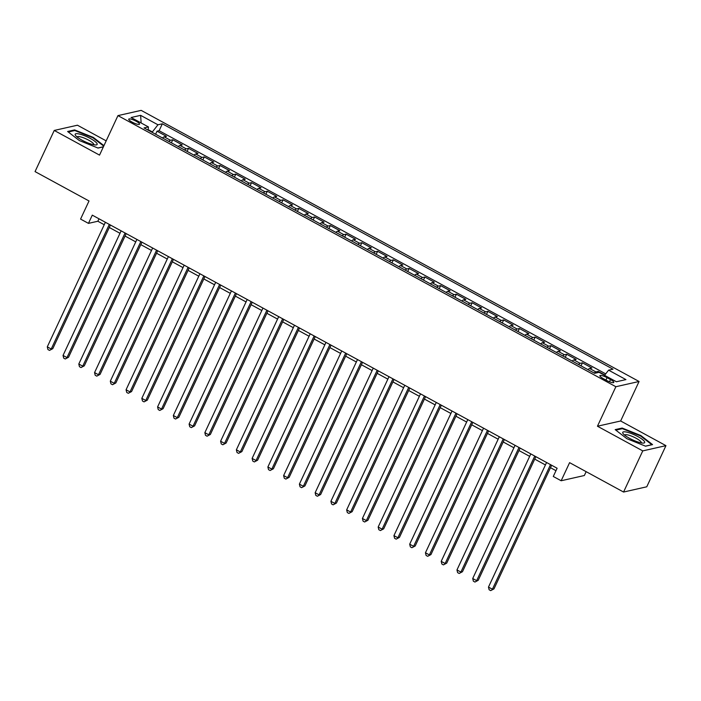 <?xml version="1.0" encoding="UTF-8"?>
<svg xmlns="http://www.w3.org/2000/svg" width="701" height="701" viewBox="0 0 701 701"><rect width="100%" height="100%" fill="white"/><g stroke="black" fill="none" stroke-linecap="round" stroke-linejoin="round"><path stroke-width="1.05" d="M132.13 122.123A5.958 1.306 25 0 0 139.534 124.191A5.958 1.306 25 0 0 136.143 121.22A5.958 1.306 25 0 0 128.739 119.152A5.958 1.306 25 0 0 132.13 122.123M106.184 140.866L77.434 125.207L54.24 130.447L35.05 171.596L89.018 200.977L80.571 219.08L88.457 223.374L97.86 221.244L104.239 224.723M639.067 381.484L141.155 110.372L117.952 115.612L615.872 386.724L639.067 381.484L620.648 420.986L597.454 426.226L642.756 450.892L665.95 445.652L620.648 420.986M665.95 445.652L646.76 486.801L623.566 492.041L569.598 462.651L561.159 480.755L584.354 475.515L586.15 471.668M642.756 450.892L623.566 492.041M604.823 375.009L598.207 371.407L597.638 372.634M587.964 369.646A7.448 1.98 -61.4 0 1 589.62 368.498L591.907 367.981L582.452 362.829L581.033 365.878M572.209 361.068A7.448 1.98 118.6 0 1 573.865 359.911L576.152 359.403L566.697 354.25L565.278 357.291M556.454 352.489A7.448 1.98 118.6 0 1 558.101 351.332L560.397 350.815L550.942 345.672L549.523 348.712M540.699 343.911A7.448 1.98 118.6 0 1 542.346 342.754L544.633 342.237L535.187 337.093L533.768 340.134M524.935 335.332A7.448 1.98 118.6 0 1 526.591 334.175L528.878 333.658L519.423 328.515L518.004 331.555M509.18 326.754A7.448 1.98 118.6 0 1 510.836 325.597L513.123 325.08L503.668 319.936L502.249 322.977M493.425 318.175A7.448 1.98 118.6 0 1 495.081 317.018L497.368 316.501L487.914 311.349L486.494 314.399M477.67 309.588A7.448 1.98 118.6 0 1 479.318 308.44L481.613 307.923L472.159 302.771L470.739 305.82M461.906 301.009A7.448 1.98 118.6 0 1 463.563 299.862L465.85 299.345L456.395 294.192L454.975 297.242M446.151 292.431A7.448 1.98 118.6 0 1 447.808 291.283L450.095 290.766L440.64 285.614L439.22 288.663M430.396 283.852A7.448 1.98 118.6 0 1 432.053 282.696L434.34 282.179L424.885 277.035L423.465 280.076M414.641 275.274A7.448 1.98 118.6 0 1 416.298 274.117L418.585 273.6L409.13 268.457L407.71 271.497M398.887 266.695A7.448 1.98 118.6 0 1 400.534 265.539L402.83 265.022L393.375 259.878L391.955 262.919M383.123 258.117A7.448 1.98 118.6 0 1 384.779 256.96L387.066 256.443L377.611 251.3L376.192 254.34M367.368 249.538A7.448 1.98 118.6 0 1 369.024 248.382L371.311 247.865L361.856 242.721L360.437 245.762M351.613 240.96A7.448 1.98 118.6 0 1 353.269 239.803L355.556 239.286L346.101 234.134L344.682 237.183M335.858 232.373A7.448 1.98 118.6 0 1 337.514 231.225L339.801 230.708L330.346 225.556L328.927 228.605M320.103 223.794A7.448 1.98 118.6 0 1 321.75 222.646L324.046 222.129L314.591 216.977L313.172 220.026M304.339 215.216A7.448 1.98 118.6 0 1 305.995 214.068L308.282 213.551L298.828 208.399L297.408 211.439M288.584 206.637A7.448 1.98 118.6 0 1 290.24 205.481L292.527 204.964L283.073 199.82L281.653 202.861M272.829 198.059A7.448 1.98 118.6 0 1 274.485 196.902L276.772 196.385L267.318 191.242L265.898 194.282M257.074 189.48A7.448 1.98 118.6 0 1 258.73 188.324L261.017 187.807L251.563 182.663L250.143 185.704M241.319 180.902A7.448 1.98 118.6 0 1 242.967 179.745L245.254 179.228L235.808 174.085L234.388 177.125M225.556 172.323A7.448 1.98 118.6 0 1 227.212 171.167L229.499 170.65L220.044 165.497L218.624 168.547M209.801 163.745A7.448 1.98 118.6 0 1 211.457 162.588L213.744 162.071L204.289 156.919L202.869 159.968M194.046 155.158A7.448 1.98 118.6 0 1 195.702 154.01L197.989 153.493L188.534 148.34L187.114 151.39M178.291 146.579A7.448 1.98 118.6 0 1 179.938 145.431L182.234 144.914L172.779 139.762L171.359 142.811M561.159 480.755L553.282 476.47L557.12 468.242L92.287 215.146L88.457 223.374M610.518 379.565L607.048 377.673A5.774 1.271 25 0 0 599.872 375.675A5.774 1.271 25 0 0 603.167 378.549L606.628 380.441A5.774 1.271 25 0 0 613.804 382.439A5.774 1.271 25 0 0 610.518 379.565L609.484 381.773M148.121 130.158L148.428 126.942L144.038 127.932L594.685 373.309L599.066 372.31L616.398 381.756L625.932 379.6L608.599 370.163L612.989 369.173L162.343 123.797L157.953 124.787L152.38 131.937L148.174 129.65M148.428 126.942L131.096 117.505L140.621 115.35L157.953 124.787M594.264 373.081A7.448 1.98 -61.4 0 1 595.92 371.924L598.207 371.407M605.708 373.87L159.118 130.71L157.024 131.183L155.596 134.224M162.536 138.001A7.448 1.98 118.6 0 1 164.183 136.844L166.47 136.327L157.024 131.183M168.836 141.436A7.448 1.98 -61.4 0 1 170.492 140.279L172.779 139.762M184.591 150.014A7.448 1.98 -61.4 0 1 186.247 148.857L188.534 148.34M200.346 158.592A7.448 1.98 -61.4 0 1 202.002 157.436L204.289 156.919M216.101 167.171A7.448 1.98 -61.4 0 1 217.757 166.014L220.044 165.497M231.865 175.749A7.448 1.98 -61.4 0 1 233.512 174.602L235.808 174.085M247.619 184.328A7.448 1.98 -61.4 0 1 249.276 183.18L251.563 182.663M263.374 192.906A7.448 1.98 -61.4 0 1 265.031 191.759L267.318 191.242M279.129 201.494A7.448 1.98 -61.4 0 1 280.786 200.337L283.073 199.82M294.884 210.072A7.448 1.98 -61.4 0 1 296.541 208.916L298.828 208.399M310.648 218.651A7.448 1.98 -61.4 0 1 312.295 217.494L314.591 216.977M326.403 227.229A7.448 1.98 -61.4 0 1 328.059 226.072L330.346 225.556M342.158 235.808A7.448 1.98 -61.4 0 1 343.814 234.651L346.101 234.134M357.913 244.386A7.448 1.98 -61.4 0 1 359.569 243.238L361.856 242.721M373.677 252.965A7.448 1.98 -61.4 0 1 375.324 251.817L377.611 251.3M389.432 261.543A7.448 1.98 -61.4 0 1 391.079 260.395L393.375 259.878M405.187 270.13A7.448 1.98 -61.4 0 1 406.843 268.974L409.13 268.457M420.942 278.709A7.448 1.98 -61.4 0 1 422.598 277.552L424.885 277.035M436.697 287.287A7.448 1.98 -61.4 0 1 438.353 286.131L440.64 285.614M452.46 295.866A7.448 1.98 -61.4 0 1 454.108 294.709L456.395 294.192M468.215 304.444A7.448 1.98 -61.4 0 1 469.872 303.288L472.159 302.771M483.97 313.023A7.448 1.98 -61.4 0 1 485.627 311.866L487.914 311.349M499.725 321.601A7.448 1.98 -61.4 0 1 501.381 320.453L503.668 319.936M515.48 330.18A7.448 1.98 -61.4 0 1 517.136 329.032L519.423 328.515M531.244 338.758A7.448 1.98 -61.4 0 1 532.891 337.61L535.187 337.093M546.999 347.345A7.448 1.98 -61.4 0 1 548.655 346.189L550.942 345.672M562.754 355.924A7.448 1.98 -61.4 0 1 564.41 354.767L566.697 354.25M578.509 364.502A7.448 1.98 -61.4 0 1 580.165 363.346L582.452 362.829M597.454 426.226L615.872 386.724M54.24 130.447L99.533 155.114L117.952 115.612M109.295 227.475L119.994 233.302M125.05 236.053L135.749 241.88M140.813 244.631L151.512 250.459M156.568 253.219L167.267 259.037M172.323 261.797L183.022 267.616M188.078 270.376L198.777 276.203M203.833 278.954L214.532 284.781M219.597 287.533L230.296 293.36M235.352 296.111L246.051 301.938M251.107 304.69L261.806 310.517M266.862 313.268L277.561 319.095M282.617 321.847L293.325 327.674M298.381 330.434L309.08 336.252M314.136 339.012L324.835 344.839M329.891 347.591L340.59 353.418M345.646 356.169L356.345 361.996M361.409 364.748L372.108 370.575M377.164 373.326L387.863 379.153M392.919 381.905L403.618 387.732M408.674 390.483L419.373 396.31M424.429 399.062L435.128 404.889M440.193 407.649L450.892 413.467M455.948 416.228L466.647 422.055M471.703 424.806L482.402 430.633M487.458 433.384L498.157 439.212M503.213 441.963L513.912 447.79M518.977 450.541L529.676 456.369M534.732 459.12L545.431 464.947M550.487 467.698L555.972 470.686M98.999 218.8L97.86 221.244M604.577 375.315L608.599 370.163M159.118 130.71L162.343 123.797M140.621 115.35L141.146 122.973M640.854 435.54L622.155 428.048L615.171 429.625L626.878 438.695L645.577 446.186L652.57 444.609L640.854 435.54L640.626 436.031M103.95 145.65L93.303 137.405L74.604 129.913L67.62 131.49L79.336 140.559L98.035 148.051L103.397 146.842M621.813 428.784L622.155 428.048M74.262 130.649L74.604 129.913M93.075 137.895L93.303 137.405M550.513 464.64L492.409 589.234L488.474 587.087L546.57 462.494M551.626 465.254L493.977 588.884L490.7 590.628L489.132 589.769L488.474 587.087M493.977 588.884L490.7 590.628M629.638 438.37A12.101 2.655 25 0 0 643.378 443.093A12.101 2.655 25 0 0 637.787 436.53A12.101 2.655 25 0 0 626.238 432.018A12.101 2.655 25 0 0 623.18 433.682A12.101 2.655 25 0 0 629.638 438.37M641.275 442.892A9.157 2.015 25 0 0 641.319 442.822A9.157 2.015 25 0 0 636.096 438.248A9.157 2.015 25 0 0 624.714 435.076A9.157 2.015 25 0 0 624.687 435.155M615.828 430.142L622.365 428.661L640.486 435.917L651.834 444.706L645.472 446.143M92.996 144.599A12.101 2.655 25 0 0 95.827 144.958A12.101 2.655 25 0 0 93.286 140.209A12.101 2.655 25 0 0 79.336 134.022A12.101 2.655 25 0 0 75.629 135.538A12.101 2.655 25 0 0 92.996 144.599M93.724 144.756A9.157 2.015 25 0 0 93.768 144.686A9.157 2.015 25 0 0 89.483 140.638A9.157 2.015 25 0 0 80.291 136.809A9.157 2.015 25 0 0 77.163 136.94A9.157 2.015 25 0 0 77.136 137.019M68.277 131.998L74.814 130.526L92.935 137.782L103.722 146.132M103.433 146.763L97.921 148.007M534.758 456.062L476.654 580.656L472.719 578.509L530.815 453.915M535.871 456.675L478.222 580.305L474.945 582.049L473.368 581.19L472.719 578.509M478.222 580.305L474.945 582.049M518.994 447.483L460.899 572.077L456.964 569.931L515.06 445.337M520.116 448.088L462.467 571.718L459.19 573.462L457.613 572.612L456.964 569.931M462.467 571.718L459.19 573.462M503.239 438.905L445.144 563.499L441.201 561.352L499.305 436.758M504.361 439.509L446.712 563.14L443.435 564.883L441.858 564.025L441.201 561.352M446.712 563.14L443.435 564.883M487.484 430.326L429.389 554.92L425.446 552.774L483.541 428.18M488.606 430.931L430.957 554.561L427.68 556.305L426.103 555.446L425.446 552.774M430.957 554.561L427.68 556.305M471.729 421.748L413.625 546.333L409.691 544.195L467.786 419.601M472.842 422.352L415.194 545.983L411.916 547.726L410.348 546.868L409.691 544.195M415.194 545.983L411.916 547.726M455.974 413.161L397.87 537.755L393.936 535.617L452.031 411.023M457.087 413.774L399.439 537.404L396.161 539.148L394.584 538.289L393.936 535.617M399.439 537.404L396.161 539.148M440.21 404.582L382.115 529.176L378.172 527.029L436.276 402.444M441.332 405.196L383.684 528.826L380.406 530.569L378.829 529.711L378.172 527.029M383.684 528.826L380.406 530.569M424.455 396.004L366.36 520.598L362.417 518.451L420.521 393.857M425.577 396.617L367.929 520.247L364.651 521.991L363.074 521.132L362.417 518.451M367.929 520.247L364.651 521.991M408.701 387.425L350.605 512.019L346.662 509.872L404.757 385.278M409.822 388.039L352.165 511.669L348.896 513.412L347.319 512.554L346.662 509.872M352.165 511.669L348.896 513.412M392.946 378.847L334.841 503.441L330.907 501.294L389.002 376.7M394.058 379.451L336.41 503.081L333.133 504.834L331.564 503.975L330.907 501.294M336.41 503.081L333.133 504.834M377.191 370.268L319.086 494.862L315.152 492.715L373.247 368.121M378.303 370.873L320.655 494.503L317.378 496.247L315.8 495.388L315.152 492.715M320.655 494.503L317.378 496.247M361.427 361.69L303.331 486.284L299.388 484.137L357.492 359.543M362.548 362.294L304.9 485.924L301.623 487.668L300.046 486.809L299.388 484.137M304.9 485.924L301.623 487.668M345.672 353.111L287.576 477.705L283.633 475.558L341.738 350.964M346.793 353.716L289.145 477.346L285.868 479.09L284.291 478.231L283.633 475.558M289.145 477.346L285.868 479.09M329.917 344.533L271.822 469.118L267.878 466.98L325.974 342.386M331.038 345.137L273.381 468.767L270.104 470.511L268.536 469.652L267.878 466.98M273.381 468.767L270.104 470.511M314.162 335.945L256.058 460.539L252.123 458.401L310.219 333.807M315.275 336.559L257.626 460.189L254.349 461.933L252.772 461.074L252.123 458.401M257.626 460.189L254.349 461.933M298.407 327.367L240.303 451.961L236.368 449.814L294.464 325.229M299.52 327.98L241.871 451.61L238.594 453.354L237.017 452.495L236.368 449.814M241.871 451.61L238.594 453.354M282.643 318.789L224.548 443.382L220.605 441.236L278.709 316.642M283.765 319.402L226.116 443.032L222.839 444.776L221.262 443.917L220.605 441.236M226.116 443.032L222.839 444.776M266.888 310.21L208.793 434.804L204.85 432.657L262.954 308.063M268.01 310.823L210.361 434.454L207.084 436.197L205.507 435.339L204.85 432.657M210.361 434.454L207.084 436.197M251.133 301.632L193.038 426.226L189.095 424.079L247.19 299.485M252.255 302.236L194.598 425.866L191.32 427.61L189.752 426.76L189.095 424.079M194.598 425.866L191.32 427.61M235.378 293.053L177.274 417.647L173.34 415.5L231.435 290.906M236.491 293.658L178.843 417.288L175.565 419.032L173.988 418.173L173.34 415.5M178.843 417.288L175.565 419.032M219.615 284.475L161.519 409.069L157.585 406.922L215.68 282.328M220.736 285.079L163.088 408.709L159.81 410.453L158.233 409.594L157.585 406.922M163.088 408.709L159.81 410.453M203.86 275.896L145.764 400.481L141.821 398.343L199.925 273.749M204.981 276.501L147.333 400.131L144.055 401.875L142.478 401.016L141.821 398.343M147.333 400.131L144.055 401.875M188.105 267.309L130.009 391.903L126.066 389.765L184.17 265.171M189.226 267.922L131.578 391.552L128.301 393.296L126.723 392.437L126.066 389.765M131.578 391.552L128.301 393.296M172.35 258.73L114.245 383.324L110.311 381.178L168.406 256.592M173.462 259.344L115.814 382.974L112.537 384.718L110.968 383.859L110.311 381.178M115.814 382.974L112.537 384.718M156.595 250.152L98.49 374.746L94.556 372.599L152.652 248.005M157.707 250.765L100.059 374.395L96.782 376.139L95.205 375.28L94.556 372.599M100.059 374.395L96.782 376.139M140.831 241.573L82.736 366.167L78.801 364.021L136.897 239.427M141.952 242.187L84.304 365.817L81.027 367.561L79.45 366.702L78.801 364.021M84.304 365.817L81.027 367.561M125.076 232.995L66.981 357.589L63.037 355.442L121.142 230.848M126.198 233.608L68.549 357.238L65.272 358.982L63.695 358.123L63.037 355.442M68.549 357.238L65.272 358.982M109.321 224.416L51.226 349.01L47.282 346.864L105.378 222.27M110.443 225.021L52.794 348.651L49.517 350.395L47.94 349.545L47.282 346.864M52.794 348.651L49.517 350.395M589.62 368.498L595.92 371.924M164.183 136.844L170.492 140.279M179.938 145.431L186.247 148.857M195.702 154.01L202.002 157.436M211.457 162.588L217.757 166.014M227.212 171.167L233.512 174.602M242.967 179.745L249.276 183.18M258.73 188.324L265.031 191.759M274.485 196.902L280.786 200.337M290.24 205.481L296.541 208.916M305.995 214.068L312.295 217.494M321.75 222.646L328.059 226.072M337.514 231.225L343.814 234.651M353.269 239.803L359.569 243.238M369.024 248.382L375.324 251.817M384.779 256.96L391.079 260.395M400.534 265.539L406.843 268.974M416.298 274.117L422.598 277.552M432.053 282.696L438.353 286.131M447.808 291.283L454.108 294.709M463.563 299.862L469.872 303.288M479.318 308.44L485.627 311.866M495.081 317.018L501.381 320.453M510.836 325.597L517.136 329.032M526.591 334.175L532.891 337.61M542.346 342.754L548.655 346.189M558.101 351.332L564.41 354.767M573.865 359.911L580.165 363.346M605.936 380.065L607.048 377.673"/></g></svg>

